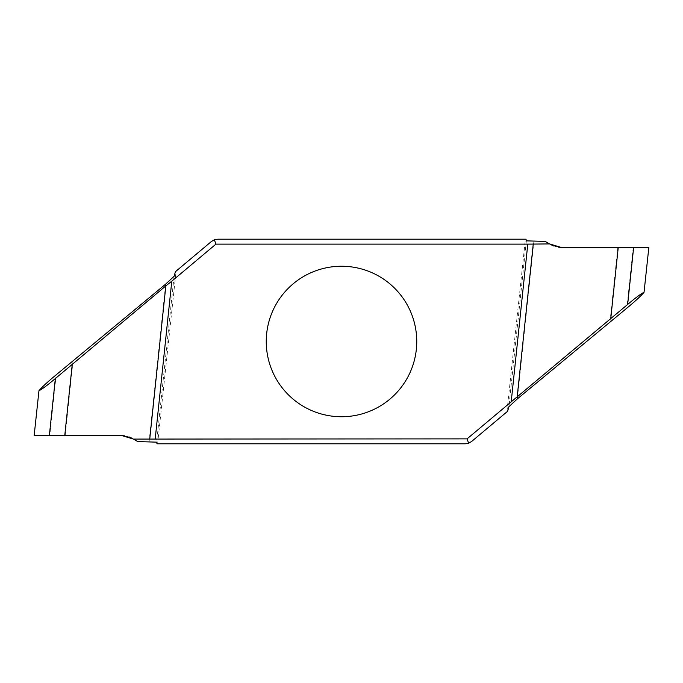 <?xml version="1.0" encoding="UTF-8"?>
<svg xmlns="http://www.w3.org/2000/svg" width="683" height="683" viewBox="0 0 683 683"><rect width="100%" height="100%" fill="white"/><g stroke="black" fill="none" stroke-linecap="round" stroke-linejoin="round"><path stroke-width="0.51" stroke-dasharray="3.42 2.56" d="M341.5 416.741A75.241 75.241 0 0 0 406.667 303.875A75.241 75.241 0 0 0 276.333 303.875A75.241 75.241 0 0 0 341.5 416.741M211.397 241.509A9.861 9.861 0 0 1 217.732 239.204L525.398 239.204L506.923 411.858L471.603 441.491A9.861 9.861 0 0 1 465.268 443.796L157.602 443.796L176.077 271.142L211.397 241.509M156.988 443.796L157.602 443.796M526.012 239.204L525.398 239.204M560.888 247.331L648.85 247.331M545.239 241.432L550.763 244.616M553.597 245.974L558.54 247.195M617.825 247.331L609.962 322.163M507.589 411.294L506.923 411.858M122.112 435.669L34.15 435.669M137.761 441.568L132.237 438.384M129.403 437.026L124.46 435.805M73.038 360.837L65.175 435.669M175.411 271.706L176.077 271.142M633.653 247.331L560.888 247.331L633.653 247.331M533.884 241.466L517.338 398.889M633.235 247.331L626.84 308.161M526.354 240.843L508.92 406.701M165.662 284.111L149.116 441.534M56.16 374.839L49.765 435.669M174.08 276.299L156.646 442.157"/><path stroke-width="1.02" d="M155.212 438.87L171.792 281.183L215.939 244.13L214.36 239.793L217.732 239.204L526.012 239.204L526.354 240.843L545.239 241.432L549.542 243.916L527.788 244.13L511.208 401.817L467.061 438.87L468.64 443.207L465.268 443.796L156.988 443.796L156.646 442.157L137.761 441.568L133.458 439.084L467.061 438.87M215.939 244.13L527.788 244.13M341.5 416.741A75.241 75.241 0 0 0 406.667 303.875A75.241 75.241 0 0 0 276.333 303.875A75.241 75.241 0 0 0 341.5 416.741M549.542 243.916L560.888 247.331L648.85 247.331L644.043 292.29C641.217 293.579 635.753 297.634 627.651 304.456L511.208 401.817M633.653 247.331L648.85 247.331L633.653 247.331L627.651 304.456M533.269 243.916L517.168 397.096M618.252 247.331L610.756 318.602M550.763 244.616L553.597 245.974M558.54 247.195L560.888 247.331M644.043 292.29C640.953 295.944 635.216 301.237 626.84 308.161L517.338 398.889L508.92 406.701L507.589 411.294L471.603 441.491L468.64 443.207M34.15 435.669L38.957 390.71C41.783 389.421 47.247 385.366 55.349 378.544L49.347 435.669L34.415 435.669M133.458 439.084L122.112 435.669L49.347 435.669M55.349 378.544L165.832 285.904L149.731 439.084M72.244 364.398L64.748 435.669M132.237 438.384L129.403 437.026M124.46 435.805L122.112 435.669M38.957 390.71C42.047 387.056 47.784 381.763 56.16 374.839L165.662 284.111L174.08 276.299L175.411 271.706L211.397 241.509L214.36 239.793M165.832 285.904L171.792 281.183"/></g></svg>
